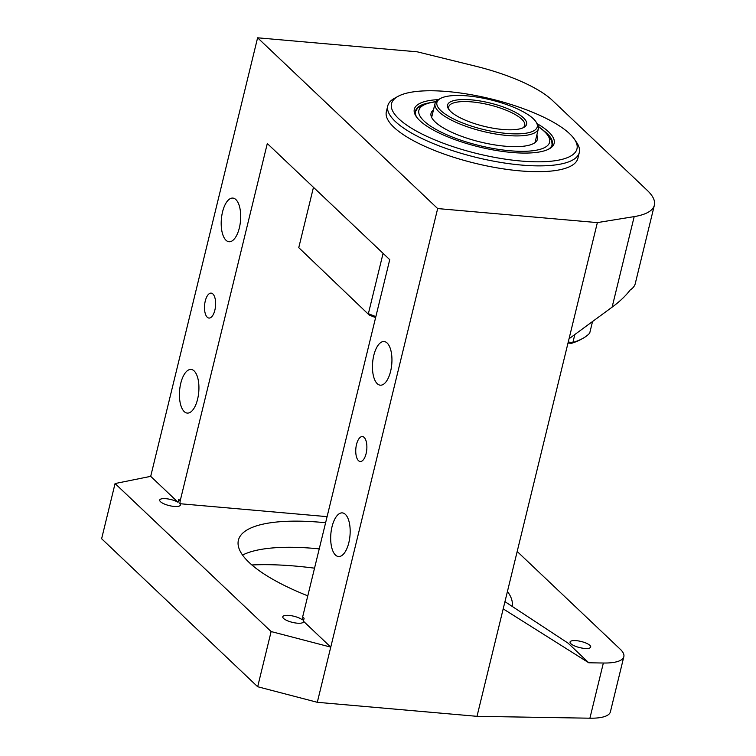 <?xml version="1.0" encoding="UTF-8"?>
<svg xmlns="http://www.w3.org/2000/svg" width="756" height="756" viewBox="0 0 756 756"><rect width="100%" height="100%" fill="white"/><g stroke="black" fill="none" stroke-linecap="round" stroke-linejoin="round"><path stroke-width="1.13" d="M568.002 343.026L571.479 343.328A151.767 44.859 13.7 0 0 580.806 339.501L582.574 338.537A153.326 45.322 13.7 0 0 589.708 333.112L592.534 321.527M369.23 315.054L298.762 247.647L369.23 315.054A151.767 44.859 13.7 0 0 375.619 317.577M383.084 253.355L368.38 313.674A153.326 45.322 13.7 0 0 375.855 316.613M571.479 343.328L572.887 342.487L568.238 342.081M574.834 334.521L572.887 342.487A153.326 45.322 13.7 0 0 582.574 338.537M298.762 247.647L313.466 187.327M654.375 205.178L635.267 283.594A93.876 27.745 -166.3 0 1 630.183 290.002C625.694 295.898 619.674 301.616 612.114 307.153L634.189 216.613A93.876 27.745 13.7 0 0 654.375 205.178A93.876 27.745 13.7 0 0 647.221 190.332L552.343 100.35A93.876 27.745 13.7 0 0 475.571 66.178L417.303 51.833L257.607 37.8L437.667 208.571L597.363 222.604L634.189 216.613M476.998 716.329L503.194 608.873L588.773 662.776L603.354 663.021A46.938 13.873 13.7 0 0 623.842 656.671L610.394 711.859A46.938 13.873 -166.3 0 1 589.907 718.2L476.998 716.329L317.303 702.305L330.759 647.117L303.402 621.177L304.11 618.276L302.655 616.896L389.737 259.667L267.303 143.536L180.211 500.765L178.756 499.385L178.047 502.286L150.699 476.346L257.607 37.8M597.363 222.604L569.041 338.773L612.114 307.153M302.948 617.17L302.296 619.825A10.641 3.147 -166.3 0 0 301.134 619.022A10.641 3.147 -166.3 0 0 289.038 615.422A10.641 3.147 13.7 0 0 282.782 616.773A10.641 3.147 13.7 0 0 297.202 623.171A10.641 3.147 -166.3 0 0 303.458 621.819A10.641 3.147 -166.3 0 0 303.402 621.177M588.773 662.776L568.106 643.176L504.961 601.653M150.699 476.346L115.073 483.547L271.13 631.553L330.759 647.117L437.667 208.571M335.466 555.046A21.905 9.601 95 0 1 331.317 530.249A21.905 9.601 95 0 1 342.345 512.889A21.905 9.601 95 0 1 345.379 514.382A21.905 9.601 95 0 1 349.537 539.179A21.905 9.601 95 0 1 338.508 556.529A21.905 9.601 95 0 1 335.466 555.046M377.244 383.689A21.905 9.601 95 0 1 373.086 358.892A21.905 9.601 95 0 1 384.114 341.542A21.905 9.601 95 0 1 387.157 343.035A21.905 9.601 95 0 1 391.306 367.832A21.905 9.601 95 0 1 380.277 385.182A21.905 9.601 95 0 1 377.244 383.689M184.218 411.595A21.905 9.601 95 0 1 180.06 386.798A21.905 9.601 95 0 1 191.088 369.448A21.905 9.601 95 0 1 194.131 370.931A21.905 9.601 95 0 1 198.289 395.728A21.905 9.601 95 0 1 187.261 413.088A21.905 9.601 95 0 1 184.218 411.595M225.987 240.238A21.905 9.601 95 0 1 221.829 215.441A21.905 9.601 95 0 1 232.867 198.091A21.905 9.601 95 0 1 235.9 199.584A21.905 9.601 95 0 1 240.058 224.381A21.905 9.601 95 0 1 229.03 241.731A21.905 9.601 95 0 1 225.987 240.238M212.89 293.971A12.521 5.49 95 0 1 215.271 308.136A12.521 5.49 95 0 1 208.968 318.059A12.521 5.49 95 0 1 207.229 317.208A12.521 5.49 95 0 1 204.857 303.033A12.521 5.49 95 0 1 211.151 293.12A12.521 5.49 95 0 1 212.89 293.971M364.146 437.422A12.521 5.49 95 0 1 366.518 451.587A12.521 5.49 95 0 1 360.215 461.51A12.521 5.49 95 0 1 358.476 460.65A12.521 5.49 95 0 1 356.104 446.484A12.521 5.49 95 0 1 362.407 436.571A12.521 5.49 95 0 1 364.146 437.422M327.093 516.641L179.852 503.704L180.211 500.765M398.128 96.314L394.604 98.233A98.573 29.134 13.7 0 0 387.771 105.849L386.354 111.652A98.573 29.134 13.7 0 0 422.793 145.388A98.573 29.134 13.7 0 0 519.93 170.865A98.573 29.134 13.7 0 0 577.877 158.344L579.294 152.532A98.573 29.134 13.7 0 0 576.733 142.629L574.484 139.302A95.436 28.208 13.7 0 0 541.674 116.226A95.436 28.208 13.7 0 0 398.128 96.314A95.436 28.208 13.7 0 0 426.8 136.345A95.436 28.208 13.7 0 0 534.7 161.784A95.436 28.208 13.7 0 0 574.484 139.302M569.041 338.773L503.194 608.873M178.047 502.286A10.641 3.147 13.7 0 0 165.961 498.695A10.641 3.147 13.7 0 0 159.705 500.047A10.641 3.147 13.7 0 0 174.126 506.435A10.641 3.147 13.7 0 0 180.382 505.084A10.641 3.147 13.7 0 0 180.325 504.45A10.641 3.147 13.7 0 0 179.852 503.704M623.842 656.671A46.938 13.873 13.7 0 0 620.27 649.253L517.189 551.483M512.133 606.369A140.814 41.618 13.7 0 0 507.446 591.466M325.609 522.736A140.814 41.618 13.7 0 0 321.187 522.32A140.814 41.618 13.7 0 0 238.405 540.2A140.814 41.618 13.7 0 0 307.786 595.841M584.454 648.402A10.641 3.147 13.7 0 0 590.71 647.051A10.641 3.147 13.7 0 0 576.299 640.663A10.641 3.147 13.7 0 0 570.043 642.014A10.641 3.147 13.7 0 0 584.454 648.402M387.771 105.849A98.573 29.134 13.7 0 0 424.21 139.586A98.573 29.134 13.7 0 0 522.368 165.139A98.573 29.134 13.7 0 0 579.294 152.532M317.303 702.305L257.673 686.731L101.625 538.726L115.073 483.547M251.899 564.968A172.103 50.869 -166.3 0 1 295.738 566.112A172.103 50.869 -166.3 0 1 314.534 568.172M271.13 631.553L257.673 686.731M242.563 555.055A140.814 41.618 -166.3 0 1 314.817 548.459A140.814 41.618 -166.3 0 1 319.24 548.875M438.357 99.622A71.971 21.272 13.7 0 0 416.187 116.471A71.971 21.272 13.7 0 0 511.85 152.476A71.971 21.272 13.7 0 0 549.168 148.894A71.971 21.272 13.7 0 0 537.242 123.729M548.251 149.357A70.403 20.809 13.7 0 0 552.286 144.415A70.403 20.809 13.7 0 0 547.76 134.095M424.248 103.988A70.403 20.809 13.7 0 0 415.479 111.066A70.403 20.809 13.7 0 0 416.792 117.312M449.244 109.97A39.114 11.557 -166.3 0 1 448.714 106.861A39.114 11.557 -166.3 0 1 471.716 101.89A39.114 11.557 -166.3 0 1 524.721 125.383A39.114 11.557 -166.3 0 1 522.812 127.906M471.47 99.868A40.682 12.02 -166.3 0 1 514.836 112.011A40.682 12.02 -166.3 0 1 523.776 127.443A40.682 12.02 -166.3 0 1 502.674 129.474A40.682 12.02 -166.3 0 1 448.61 109.119A40.682 12.02 -166.3 0 1 471.47 99.868M506.879 133.453A51.635 15.262 -166.3 0 1 451.833 118.049A51.635 15.262 -166.3 0 1 440.493 98.46A51.635 15.262 -166.3 0 1 467.265 95.889A51.635 15.262 -166.3 0 1 535.891 121.707A51.635 15.262 -166.3 0 1 506.879 133.453M535.891 121.707L537.015 123.379A53.194 15.725 -166.3 0 1 538.395 128.718A53.194 15.725 -166.3 0 1 507.125 135.475A53.194 15.725 -166.3 0 1 435.031 103.525A53.194 15.725 -166.3 0 1 438.726 99.414L440.493 98.46M433.462 109.96A54.763 16.188 13.7 0 0 431.033 113.315A54.763 16.188 13.7 0 0 505.244 146.21A54.763 16.188 13.7 0 0 537.44 139.255A54.763 16.188 13.7 0 0 536.836 135.154M603.354 663.021L589.907 718.2M435.834 101.814A67.275 19.883 13.7 0 0 430.825 126.29A67.275 19.883 13.7 0 0 510.045 150.765A67.275 19.883 13.7 0 0 538.48 126.838M538.395 128.718L535.012 142.619M435.031 103.525L431.648 117.426M552.088 145.067L551.738 140.72L547.146 133.434L538.395 126.394M436.108 101.465L425.127 103.676L417.662 108.042L415.356 111.727"/></g></svg>

